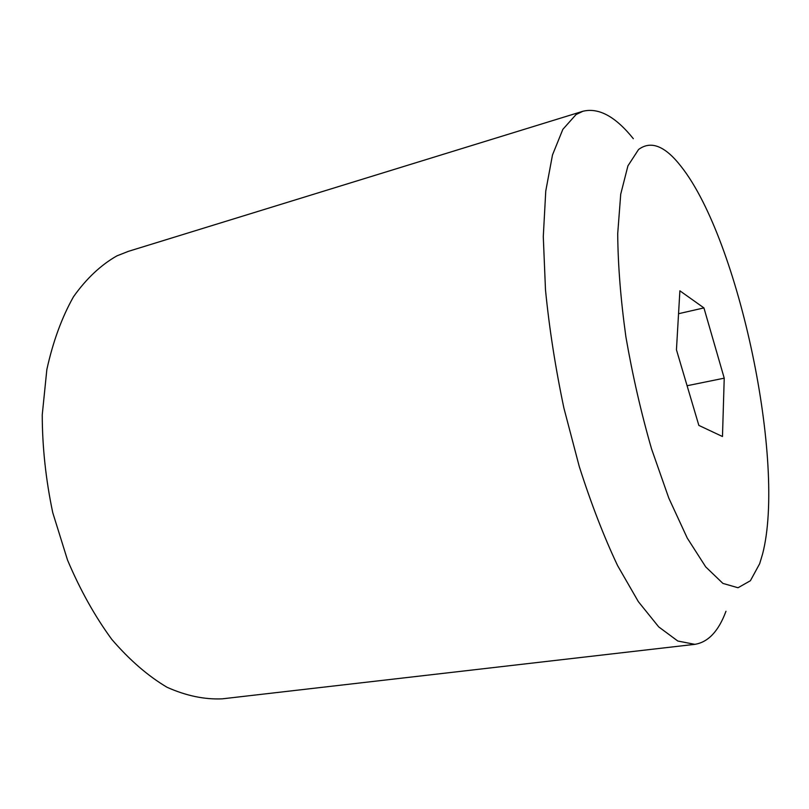 <?xml version="1.0" encoding="UTF-8"?>
<svg xmlns="http://www.w3.org/2000/svg" width="809" height="809" viewBox="0 0 809 809"><rect width="100%" height="100%" fill="white"/><g stroke="black" fill="none" stroke-linecap="round" stroke-linejoin="round"><path stroke-width="1.21" d="M633.336 138.703C615.568 116.557 598.771 107.415 582.935 111.258L128.388 251.346L116.911 255.866C100.872 264.978 86.401 278.579 73.528 296.691C61.899 317.29 53 341.57 46.851 369.521L42.24 414.865C42.311 447.114 45.82 479.727 52.767 512.714L67.521 560.05C80.131 589.882 94.896 616.337 111.804 639.403C129.531 660.002 147.946 675.96 167.038 687.276C186.1 695.791 204.525 699.643 222.313 698.834L694.83 644.338C708.199 642.225 718.584 631.202 725.966 611.28M582.935 111.258L576.059 114.544L562.852 129.349L552.496 154.934L545.762 191.045L543.284 236.643L545.488 289.865C549.281 328.333 555.429 367.741 563.903 408.07L579.234 466.419C591.066 503.471 603.848 536.539 617.591 565.602L638.362 601.663L658.728 626.914L677.79 641.021L694.83 644.338M638.564 149.503L627.926 165.855L620.725 194.17L617.712 233.599C617.945 264.856 620.675 299.29 625.903 336.908C632.537 375.245 641.092 412.59 651.558 448.924L668.79 498.071L687.276 538.106L705.701 566.876L722.912 583.41L738.02 587.749L750.398 580.731L759.671 563.701L762.614 553.892C786.035 463.547 739.143 240.121 681.37 166.816C665.301 145.994 651.033 140.22 638.564 149.503M722.477 436.516L698.845 425.403L676.445 349.801L679.884 290.815L703.931 307.905L724.227 378.167L722.477 436.516M724.227 378.167L687.084 385.731M703.931 307.905L678.549 313.71"/></g></svg>
